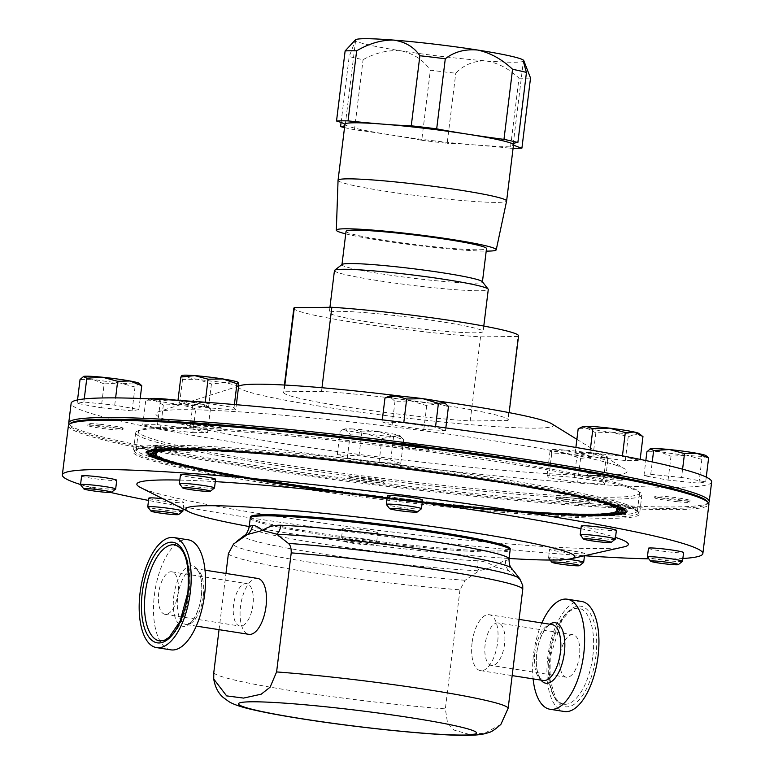 <?xml version="1.0" encoding="UTF-8"?>
<svg xmlns="http://www.w3.org/2000/svg" width="774" height="774" viewBox="0 0 774 774"><rect width="100%" height="100%" fill="white"/><g stroke="black" fill="none" stroke-linecap="round" stroke-linejoin="round"><path stroke-width="0.58" stroke-dasharray="3.87 2.9" d="M214.456 488.036A17.686 1.18 7 0 1 188.962 485.888A17.686 1.18 7 0 1 179.413 483.731M215.578 479.222A17.686 1.18 7 0 1 190.036 477.152A17.686 1.18 7 0 1 180.458 474.907M196.238 426.697A17.686 1.18 -173 0 0 221.77 428.767A17.686 1.18 -173 0 0 212.182 426.532A17.686 1.18 -173 0 0 186.65 424.452A17.686 1.18 -173 0 0 196.238 426.697M189.756 422.594A17.686 1.18 -173 0 0 186.844 422.885A17.686 1.18 -173 0 0 196.432 425.129A17.686 1.18 -173 0 0 221.964 427.2A17.686 1.18 -173 0 0 212.376 424.955A17.686 1.18 -173 0 0 198.812 423.233M345.736 233.874A80.554 5.37 -173 0 0 379.966 240.337A80.554 5.37 -173 0 0 486.198 251.124M338.054 180.303A84.908 5.66 -173 0 0 384.059 191.023A84.908 5.66 -173 0 0 506.612 200.998M344.943 124.208A84.908 5.66 -173 0 0 345.059 124.575A84.908 5.66 -173 0 0 390.938 134.957A84.908 5.66 -173 0 0 391.063 134.976A113.217 7.546 -173 0 1 391.238 135.005A113.217 7.546 -173 0 1 421.753 140.278L430.354 70.202A99.062 6.598 -173 0 0 455.78 73.22C463.694 64.929 473.611 60.817 485.55 60.865A84.908 5.66 7 0 1 401.396 50.891A84.908 5.66 7 0 1 401.261 50.871A84.908 5.66 7 0 1 355.392 40.49L349.18 56.531A99.062 6.598 -173 0 0 363.083 59.666C375.613 52.7 388.345 49.768 401.261 50.871L401.561 50.92C413.955 53.764 423.552 60.198 430.354 70.202M344.527 127.584A99.062 6.598 -173 0 0 354.473 129.742A113.217 7.546 -173 0 1 391.063 134.976A84.908 5.66 -173 0 0 475.226 144.961A84.908 5.66 -173 0 0 513.501 144.912M342.147 264.437A70.763 4.712 -173 0 0 341.953 264.727A70.763 4.712 -173 0 0 380.276 273.686A70.763 4.712 -173 0 0 482.415 281.978A70.763 4.712 -173 0 0 482.289 281.649M334.445 270.581A77.497 5.166 -173 0 0 376.425 280.391A77.497 5.166 -173 0 0 488.278 289.466M371.259 322.439A77.497 5.166 -173 0 0 483.121 331.514A77.497 5.166 -173 0 0 441.141 321.703A77.497 5.166 -173 0 0 329.279 312.628A77.497 5.166 -173 0 0 371.259 322.439M293.83 308.275A113.217 7.546 -173 0 0 355.16 322.603A113.217 7.546 -173 0 0 480.538 336.854L518.067 336.467L507.734 420.563L470.215 420.959A113.217 7.546 7 0 1 344.827 406.708A113.217 7.546 7 0 1 283.507 392.37A113.217 7.546 7 0 1 284.01 391.779L321.529 391.383A113.217 7.546 7 0 1 442.515 404.957A113.217 7.546 7 0 1 508.247 419.972A113.217 7.546 7 0 1 507.734 420.563M284.832 385.055L284.01 391.779M346.046 231.329A70.763 4.712 -173 0 0 384.378 240.288A70.763 4.712 -173 0 0 486.517 248.58M68.402 425.603A322.661 21.508 -173 0 0 243.191 466.441A322.661 21.508 -173 0 0 708.916 504.242M682.852 558.489A322.661 21.508 7 0 1 648.806 558.838M584.747 553.604A17.686 1.18 -173 0 0 575.159 551.359A17.686 1.18 -173 0 0 549.627 549.288A17.686 1.18 -173 0 0 559.215 551.523A17.686 1.18 -173 0 0 584.747 553.604L584.486 555.742A322.661 21.508 7 0 1 237.125 515.774A322.661 21.508 7 0 1 148.531 500.43M501.417 481.776A255.014 16.999 -173 0 0 134.028 450.836A255.014 16.999 -173 0 0 133.331 451.9A255.014 16.999 -173 0 0 271.471 484.176A255.014 16.999 -173 0 0 639.556 514.052A255.014 16.999 -173 0 0 639.13 512.852A255.014 16.999 -173 0 0 501.417 481.776M503.768 462.6A255.014 16.999 -173 0 0 135.682 432.724A255.014 16.999 -173 0 0 273.822 465A255.014 16.999 -173 0 0 641.907 494.876A255.014 16.999 -173 0 0 503.768 462.6M272.119 483.044A253.882 16.922 -173 0 0 524.462 512.978A253.882 16.922 -173 0 0 638.144 511.604A253.882 16.922 -173 0 0 501.039 480.654A253.882 16.922 -173 0 0 135.286 449.858A253.882 16.922 -173 0 0 272.119 483.044M707.388 501.475A321.529 21.43 7 0 1 563.424 503.216A321.529 21.43 7 0 1 243.839 465.319A321.529 21.43 7 0 1 70.55 423.281M249.18 526.552A195.948 13.061 -173 0 0 291.972 533.789A195.948 13.061 -173 0 0 509.089 558.47M580.955 528.69A247.583 16.496 7 0 1 615.524 537.427M623.796 546.918A247.583 16.496 7 0 1 270.977 515.426A247.583 16.496 7 0 1 140.665 487.601M491.074 480.76A231.765 15.441 7 0 1 616.52 509.486A231.765 15.441 7 0 1 282.094 482.947A231.765 15.441 7 0 1 156.793 453.042A231.765 15.441 7 0 1 491.074 480.76M491.151 481.322A232.094 15.47 7 0 1 616.772 510.085A232.094 15.47 7 0 1 616.626 511.266A232.094 15.47 7 0 1 281.871 483.508A232.094 15.47 7 0 1 156.251 454.744A232.094 15.47 7 0 1 156.396 453.554A232.094 15.47 7 0 1 491.151 481.322M281.794 482.947A232.413 15.49 7 0 1 156 454.144A232.413 15.49 7 0 1 491.364 480.76A232.413 15.49 7 0 1 617.023 510.753A232.413 15.49 7 0 1 281.794 482.947M491.577 480.76A232.897 15.519 7 0 1 617.642 509.621A232.897 15.519 7 0 1 281.581 482.947A232.897 15.519 7 0 1 155.671 452.896A232.897 15.519 7 0 1 491.577 480.76M491.664 481.312A233.226 15.538 7 0 1 617.894 510.221A233.226 15.538 7 0 1 617.749 511.411A233.226 15.538 7 0 1 281.359 483.508A233.226 15.538 7 0 1 155.129 454.609A233.226 15.538 7 0 1 155.274 453.419A233.226 15.538 7 0 1 491.664 481.312M281.281 482.957A233.545 15.567 7 0 1 154.868 454.009A233.545 15.567 7 0 1 491.877 480.751A233.545 15.567 7 0 1 618.145 510.888A233.545 15.567 7 0 1 281.281 482.957M492.09 480.751A234.029 15.596 7 0 1 618.765 509.756A234.029 15.596 7 0 1 281.068 482.957A234.029 15.596 7 0 1 154.548 452.761A234.029 15.596 7 0 1 492.09 480.751M492.167 481.312A234.358 15.615 7 0 1 619.016 510.356A234.358 15.615 7 0 1 618.871 511.546A234.358 15.615 7 0 1 280.856 483.518A234.358 15.615 7 0 1 154.007 454.473A234.358 15.615 7 0 1 154.152 453.274A234.358 15.615 7 0 1 492.167 481.312M280.778 482.957A234.677 15.644 7 0 1 153.745 453.874A234.677 15.644 7 0 1 492.39 480.751A234.677 15.644 7 0 1 619.268 511.034A234.677 15.644 7 0 1 280.778 482.957M492.603 480.741A235.161 15.673 7 0 1 619.887 509.892A235.161 15.673 7 0 1 280.556 482.957A235.161 15.673 7 0 1 153.426 452.616A235.161 15.673 7 0 1 492.603 480.741M492.68 481.302A235.49 15.693 7 0 1 620.138 510.492A235.49 15.693 7 0 1 619.993 511.691A235.49 15.693 7 0 1 280.343 483.518A235.49 15.693 7 0 1 152.884 454.338A235.49 15.693 7 0 1 153.029 453.138A235.49 15.693 7 0 1 492.68 481.302M280.265 482.966A235.809 15.712 7 0 1 152.623 453.738A235.809 15.712 7 0 1 492.893 480.741A235.809 15.712 7 0 1 620.39 511.169A235.809 15.712 7 0 1 280.265 482.966M493.115 480.741A236.293 15.751 7 0 1 621.009 510.027A236.293 15.751 7 0 1 280.043 482.966A236.293 15.751 7 0 1 152.294 452.471A236.293 15.751 7 0 1 493.115 480.741M493.193 481.302A236.621 15.77 7 0 1 621.261 510.627A236.621 15.77 7 0 1 621.116 511.837A236.621 15.77 7 0 1 279.83 483.527A236.621 15.77 7 0 1 151.762 454.203A236.621 15.77 7 0 1 151.907 452.993A236.621 15.77 7 0 1 493.193 481.302M279.753 482.966A236.941 15.79 7 0 1 151.501 453.603A236.941 15.79 7 0 1 493.406 480.741A236.941 15.79 7 0 1 621.512 511.314A236.941 15.79 7 0 1 279.753 482.966M493.618 480.731A237.425 15.819 7 0 1 622.132 510.163A237.425 15.819 7 0 1 279.54 482.966A237.425 15.819 7 0 1 151.172 452.335A237.425 15.819 7 0 1 493.618 480.731M493.706 481.293A237.753 15.848 7 0 1 622.393 510.763A237.753 15.848 7 0 1 622.238 511.972A237.753 15.848 7 0 1 279.317 483.537A237.753 15.848 7 0 1 150.63 454.067A237.753 15.848 7 0 1 150.785 452.858A237.753 15.848 7 0 1 493.706 481.293M279.24 482.976A238.073 15.867 7 0 1 150.379 453.467A238.073 15.867 7 0 1 493.918 480.731A238.073 15.867 7 0 1 622.635 511.45A238.073 15.867 7 0 1 279.24 482.976M494.131 480.731A238.556 15.896 7 0 1 623.254 510.298A238.556 15.896 7 0 1 279.027 482.976A238.556 15.896 7 0 1 150.05 452.19A238.556 15.896 7 0 1 494.131 480.731M494.209 481.293A238.885 15.915 7 0 1 623.515 510.898A238.885 15.915 7 0 1 623.36 512.117A238.885 15.915 7 0 1 278.814 483.537A238.885 15.915 7 0 1 149.508 453.932A238.885 15.915 7 0 1 149.663 452.713A238.885 15.915 7 0 1 494.209 481.293M278.737 482.976A239.205 15.944 7 0 1 149.256 453.332A239.205 15.944 7 0 1 494.431 480.731A239.205 15.944 7 0 1 623.757 511.595A239.205 15.944 7 0 1 278.737 482.976M494.644 480.722A239.688 15.973 7 0 1 624.376 510.434A239.688 15.973 7 0 1 278.514 482.986A239.688 15.973 7 0 1 148.927 452.055A239.688 15.973 7 0 1 494.644 480.722M494.721 481.283A240.017 15.993 7 0 1 624.637 511.034A240.017 15.993 7 0 1 624.483 512.253A240.017 15.993 7 0 1 278.301 483.547A240.017 15.993 7 0 1 148.385 453.796A240.017 15.993 7 0 1 148.54 452.577A240.017 15.993 7 0 1 494.721 481.283M278.224 482.986A240.337 16.022 7 0 1 148.134 453.196A240.337 16.022 7 0 1 494.934 480.722A240.337 16.022 7 0 1 624.879 511.73A240.337 16.022 7 0 1 278.224 482.986M495.157 480.722A240.82 16.051 7 0 1 625.498 510.569A240.82 16.051 7 0 1 278.001 482.986A240.82 16.051 7 0 1 147.805 451.91A240.82 16.051 7 0 1 495.157 480.722M495.234 481.283A241.149 16.07 7 0 1 625.76 511.169A241.149 16.07 7 0 1 625.605 512.398A241.149 16.07 7 0 1 277.789 483.547A241.149 16.07 7 0 1 147.263 453.661A241.149 16.07 7 0 1 147.418 452.432A241.149 16.07 7 0 1 495.234 481.283M277.711 482.986A241.469 16.09 7 0 1 147.012 453.061A241.469 16.09 7 0 1 495.447 480.712A241.469 16.09 7 0 1 626.002 511.875A241.469 16.09 7 0 1 277.711 482.986M495.66 480.712A241.952 16.128 7 0 1 626.621 510.705A241.952 16.128 7 0 1 277.498 482.995A241.952 16.128 7 0 1 146.683 451.774A241.952 16.128 7 0 1 495.66 480.712M495.747 481.273A242.281 16.148 7 0 1 626.882 511.304A242.281 16.148 7 0 1 626.727 512.533A242.281 16.148 7 0 1 277.276 483.557A242.281 16.148 7 0 1 146.141 453.525A242.281 16.148 7 0 1 146.296 452.287A242.281 16.148 7 0 1 495.747 481.273M277.198 482.995A242.601 16.167 7 0 1 145.889 452.925A242.601 16.167 7 0 1 495.96 480.712A242.601 16.167 7 0 1 627.124 512.02A242.601 16.167 7 0 1 277.198 482.995M250.418 516.868A130.883 8.727 -173 0 0 321.307 533.48A130.883 8.727 -173 0 0 510.23 548.766M509.031 558.944A130.932 8.727 7 0 1 505.674 560.453C503.139 561.005 499.307 563.095 494.17 566.713C489.981 563.191 484.331 561.208 477.21 560.753A13.584 10.304 92.5 0 0 479.019 570.806L494.17 566.713L508.354 570.496L519.925 579.697L522.731 585.492M257.665 578.42A28.299 12.626 -81.1 0 0 240.52 606.516A28.299 12.626 -81.1 0 0 248.899 634.341M472.082 642.807A28.299 12.626 -81.1 0 0 480.461 670.632A28.299 12.626 -81.1 0 0 497.605 642.536A28.299 12.626 -81.1 0 0 489.226 614.711A28.299 12.626 -81.1 0 0 472.082 642.807M219.052 629.668L225.96 573.447M500.875 724.387L484.698 733.239L468.88 734.274L453.864 730.027L447.566 723.071L445.35 708.868A148.308 9.888 7 0 1 294.11 691.095A148.308 9.888 7 0 1 213.788 672.577M174.711 544.848A48.627 21.682 98.9 0 1 189.108 592.661A48.627 21.682 98.9 0 1 159.657 640.93M170.87 649.85A55.699 24.836 98.9 0 1 154.384 595.08A55.699 24.836 98.9 0 1 188.121 539.788M592.865 655.936A48.627 21.682 -81.1 0 0 578.468 608.122A48.627 21.682 -81.1 0 0 549.018 656.391A48.627 21.682 -81.1 0 0 563.414 704.205A48.627 21.682 -81.1 0 0 592.865 655.936M581.564 601.446A55.699 24.836 -81.1 0 0 547.828 656.739A55.699 24.836 -81.1 0 0 564.314 711.509M541.877 622.964A55.699 24.836 -81.1 0 0 533.509 654.494A55.699 24.836 -81.1 0 0 533.112 678.885M115.616 489.071A17.686 1.18 7 0 1 103.523 488.626A17.686 1.18 7 0 1 80.573 484.766M81.618 475.942A17.686 1.18 -173 0 0 104.596 479.89A17.686 1.18 -173 0 0 116.739 480.257M99.952 425.855A17.686 1.18 7 0 1 122.931 429.802A17.686 1.18 7 0 1 110.798 429.435A17.686 1.18 7 0 1 87.81 425.487A17.686 1.18 7 0 1 99.952 425.855M100.146 424.278A17.686 1.18 7 0 1 123.124 428.235A17.686 1.18 7 0 1 110.982 427.867A17.686 1.18 7 0 1 88.004 423.92A17.686 1.18 7 0 1 100.146 424.278M421.414 508.789A17.686 1.18 7 0 1 406.002 507.996A17.686 1.18 7 0 1 387.213 504.88A17.686 1.18 7 0 1 386.381 504.484M387.426 495.66A17.686 1.18 -173 0 0 388.277 496.144A17.686 1.18 -173 0 0 407.656 499.317A17.686 1.18 -173 0 0 422.536 499.975M427.877 449.036A17.686 1.18 7 0 1 428.738 449.52A17.686 1.18 7 0 1 413.848 448.862A17.686 1.18 7 0 1 394.479 445.689A17.686 1.18 7 0 1 393.618 445.205A17.686 1.18 7 0 1 408.508 445.863A17.686 1.18 7 0 1 427.877 449.036M425.797 446.879A17.686 1.18 7 0 1 428.07 447.469A17.686 1.18 7 0 1 428.931 447.952A17.686 1.18 7 0 1 414.042 447.295A17.686 1.18 7 0 1 394.672 444.121A17.686 1.18 7 0 1 393.811 443.637A17.686 1.18 7 0 1 398.562 443.415M345.523 541.819A13.951 0.929 7 0 1 344.875 541.5A13.951 0.929 7 0 1 356.127 541.906A13.951 0.929 7 0 1 371.859 544.461A13.951 0.929 7 0 1 372.497 544.896A13.951 0.929 7 0 1 360.345 544.267A13.951 0.929 7 0 1 345.523 541.819M342.447 537.756A17.686 1.18 7 0 1 341.624 537.359A17.686 1.18 7 0 1 341.586 537.272A17.686 1.18 7 0 1 356.475 537.93A17.686 1.18 7 0 1 375.845 541.103A17.686 1.18 7 0 1 376.706 541.587A17.686 1.18 7 0 1 376.657 541.665A17.686 1.18 7 0 1 361.235 540.871A17.686 1.18 7 0 1 342.447 537.756M376.919 532.367A17.686 1.18 -173 0 0 357.549 529.193A17.686 1.18 -173 0 0 342.659 528.536A17.686 1.18 -173 0 0 343.521 529.019A17.686 1.18 -173 0 0 362.89 532.193A17.686 1.18 -173 0 0 377.78 532.851A17.686 1.18 -173 0 0 376.919 532.367M349.713 478.564A17.686 1.18 7 0 1 348.861 478.08A17.686 1.18 7 0 1 363.741 478.738A17.686 1.18 7 0 1 383.12 481.912A17.686 1.18 7 0 1 383.972 482.396A17.686 1.18 7 0 1 369.092 481.738A17.686 1.18 7 0 1 349.713 478.564M349.906 476.997A17.686 1.18 7 0 1 349.055 476.513A17.686 1.18 7 0 1 363.935 477.171A17.686 1.18 7 0 1 383.314 480.344A17.686 1.18 7 0 1 384.165 480.828A17.686 1.18 7 0 1 369.285 480.17A17.686 1.18 7 0 1 349.906 476.997M682.465 561.382A17.686 1.18 7 0 1 670.371 560.947A17.686 1.18 7 0 1 647.422 557.077M648.467 548.253A17.686 1.18 -173 0 0 671.445 552.201A17.686 1.18 -173 0 0 683.587 552.568M677.647 501.755A17.686 1.18 7 0 1 654.659 497.798A17.686 1.18 7 0 1 666.801 498.166A17.686 1.18 7 0 1 689.779 502.113A17.686 1.18 7 0 1 677.647 501.755M677.831 500.178A17.686 1.18 7 0 1 654.852 496.231A17.686 1.18 7 0 1 666.995 496.598A17.686 1.18 7 0 1 689.973 500.546A17.686 1.18 7 0 1 677.831 500.178M182.799 511.275A17.686 1.18 7 0 1 180.932 511.498A17.686 1.18 7 0 1 161.689 509.776A17.686 1.18 7 0 1 147.766 506.98M148.811 498.156A17.686 1.18 -173 0 0 162.192 500.952A17.686 1.18 -173 0 0 182.006 502.761A17.686 1.18 -173 0 0 183.922 502.471A17.686 1.18 -173 0 0 162.811 498.717M156.919 447.401A17.686 1.18 7 0 1 176.733 449.21A17.686 1.18 7 0 1 190.114 452.016A17.686 1.18 7 0 1 188.198 452.306A17.686 1.18 7 0 1 168.393 450.497A17.686 1.18 7 0 1 155.003 447.701A17.686 1.18 7 0 1 156.919 447.401M157.112 445.834A17.686 1.18 7 0 1 176.927 447.643A17.686 1.18 7 0 1 190.307 450.439A17.686 1.18 7 0 1 188.392 450.739A17.686 1.18 7 0 1 168.577 448.93A17.686 1.18 7 0 1 155.197 446.134A17.686 1.18 7 0 1 157.112 445.834M583.625 562.417A17.686 1.18 7 0 1 558.141 560.27A17.686 1.18 7 0 1 548.582 558.112A17.686 1.18 7 0 1 548.553 558.025A17.686 1.18 7 0 1 568.097 559.244M565.407 501.078A17.686 1.18 7 0 1 555.829 498.833A17.686 1.18 7 0 1 581.361 500.904A17.686 1.18 7 0 1 590.939 503.148A17.686 1.18 7 0 1 565.407 501.078M565.601 499.501A17.686 1.18 7 0 1 556.013 497.266A17.686 1.18 7 0 1 581.555 499.336A17.686 1.18 7 0 1 591.133 501.581A17.686 1.18 7 0 1 565.601 499.501M615.272 539.168A17.686 1.18 7 0 1 613.405 539.391A17.686 1.18 7 0 1 594.171 537.659A17.686 1.18 7 0 1 580.239 534.863M581.284 526.049A17.686 1.18 -173 0 0 594.664 528.845A17.686 1.18 -173 0 0 614.479 530.654A17.686 1.18 -173 0 0 616.394 530.354M620.68 480.199A17.686 1.18 7 0 1 600.866 478.39A17.686 1.18 7 0 1 587.476 475.594A17.686 1.18 7 0 1 589.391 475.294A17.686 1.18 7 0 1 609.206 477.103A17.686 1.18 7 0 1 622.586 479.899A17.686 1.18 7 0 1 620.68 480.199M620.864 478.632A17.686 1.18 7 0 1 601.059 476.823A17.686 1.18 7 0 1 587.669 474.017A17.686 1.18 7 0 1 589.585 473.727A17.686 1.18 7 0 1 609.399 475.536A17.686 1.18 7 0 1 622.78 478.332A17.686 1.18 7 0 1 620.864 478.632M625.14 504.067A252.469 16.825 7 0 1 637.37 510.937A252.469 16.825 7 0 1 424.945 501.591A252.469 16.825 7 0 1 148.434 456.273A252.469 16.825 7 0 1 136.205 449.404A252.469 16.825 7 0 1 348.629 458.75A252.469 16.825 7 0 1 625.14 504.067M627.337 486.13A252.469 16.825 7 0 1 639.576 492.999A252.469 16.825 7 0 1 427.142 483.653A252.469 16.825 7 0 1 150.64 438.336A252.469 16.825 7 0 1 138.401 431.466A252.469 16.825 7 0 1 350.835 440.812A252.469 16.825 7 0 1 627.337 486.13M708.442 502.819A322.661 21.508 7 0 1 427.751 488.471A322.661 21.508 7 0 1 84.376 431.689A322.661 21.508 7 0 1 69.205 424.336M711.654 481.931A322.661 21.508 7 0 1 440.164 469.982A322.661 21.508 7 0 1 86.785 412.068A322.661 21.508 7 0 1 71.14 403.293M551.756 423.784A158.496 10.565 7 0 1 430.934 420.833A158.496 10.565 7 0 1 246.238 391.17A158.496 10.565 7 0 1 240.356 385.549M615.533 465.087A237.405 15.819 7 0 1 624.879 468.996A237.405 15.819 7 0 1 443.908 464.564A237.405 15.819 7 0 1 167.271 420.137A237.405 15.819 7 0 1 158.467 411.729A237.405 15.819 7 0 1 372.333 424.394A237.405 15.819 7 0 1 615.533 465.087M238.644 386.11L225.34 382.54L211.428 383.972L197.283 379.202L182.529 379.444L181.697 375.632M235.712 409.949L234.019 407.55L205.12 403.022L177.914 400.893L179.607 403.293L208.506 407.821L235.712 409.949L236.36 404.705M208.506 407.821L211.428 383.972M234.019 407.55L234.396 404.541M205.12 403.022L205.226 402.228M177.914 400.893L177.981 400.371A28.299 1.887 -173 0 1 201.966 404.163L210.489 408.662L203.427 406.244A28.299 1.887 -173 0 0 206.329 405.528A28.299 1.887 -173 0 0 201.966 404.163L192.823 404.667L177.914 400.371M179.607 403.293L182.529 379.444M182.171 375.429A28.299 1.887 -173 0 0 181.996 375.738A28.299 1.887 -173 0 0 197.283 379.202A28.299 1.887 -173 0 0 225.34 382.54A28.299 1.887 -173 0 0 238.102 382.404A28.299 1.887 7 0 0 238.005 382.308M382.046 421.84L392.07 425.149L423.794 429.483L445.505 430.508L435.491 427.2L403.767 422.865L382.046 421.84L382.298 419.847M681.575 477.452L650.721 474.356L643.968 475.671L668.068 480.093L698.922 483.179L705.675 481.863L681.575 477.452L682.591 469.179M603.198 481.931L574.298 477.403L547.083 475.275L548.776 477.664L577.675 482.202L604.881 484.331L603.198 481.931L606.119 458.082L607.271 456.786A28.299 1.887 -173 0 0 607.155 456.66A28.299 1.887 -173 0 0 591.984 453.322A28.299 1.887 -173 0 0 563.927 449.984A28.299 1.887 -173 0 0 551.34 449.81A28.299 1.887 -173 0 0 551.165 450.12L551.34 449.81M589.972 452.558L575.237 452.713L592.903 456.708L625.295 460.559L640.03 460.404L622.373 456.399L589.972 452.558L590.291 449.946M192.823 432.666L207.558 432.511L189.901 428.515L157.499 424.665L142.764 424.82L160.431 428.815L192.823 432.666L195.754 408.817L179.858 404.396A28.299 1.887 -173 0 0 203.427 406.244L195.754 408.817M400.748 463.384L390.735 460.075L359.001 455.731L337.29 454.715L347.303 458.024L379.037 462.359L400.748 463.384L403.67 439.535L393.124 436.526A28.299 1.887 -173 0 0 400.187 435.907A28.299 1.887 -173 0 0 398.978 435.375A28.299 1.887 -173 0 0 378.099 431.553A28.299 1.887 -173 0 0 351.377 428.873L361.932 431.892L378.099 431.553L393.656 436.226L398.978 435.375L403.67 439.535M101.22 407.772L132.073 410.868L138.827 409.543L114.726 405.131L83.873 402.035L77.119 403.36L101.22 407.772L104.151 383.933L92.406 379.221L80.051 379.512M179.82 480.083A247.583 16.496 7 0 1 215.278 481.631M387.116 498.185A247.583 16.496 7 0 1 422.207 502.694M110.643 492.458A322.661 21.508 7 0 1 80.564 484.543M404.367 396.578A158.496 10.565 7 0 1 436.865 400.903M505.674 560.453A13.584 13.226 80.4 0 0 508.354 570.496A134.908 8.988 -173 0 0 511.585 568.309M228.407 553.536A148.308 9.888 -173 0 0 308.729 572.044A148.308 9.888 -173 0 0 459.969 589.817L465.155 580.268L479.019 570.806A134.908 8.988 -173 0 1 317.079 553.139A134.908 8.988 -173 0 1 244.371 535.502M459.969 589.817L445.35 708.868M582.996 426.561A28.299 1.887 -173 0 0 587.302 428.361A28.299 1.887 -173 0 0 612.331 432.279L595.825 432.869L587.302 428.361L578.168 428.864M642.962 436.555L635.899 434.127A28.299 1.887 -173 0 0 638.802 433.421M635.899 434.127A28.299 1.887 7 0 1 612.331 432.279L628.227 436.71L635.899 434.127M575.237 452.713L575.885 447.449M622.373 456.399L622.441 455.847M640.03 460.404L640.156 459.369M625.295 460.559L628.227 436.71M592.903 456.708L595.825 432.869M594.509 456.912A28.299 1.887 -173 0 0 607.271 456.786L607.813 460.482L594.509 456.912L580.597 458.353L566.462 453.583A28.299 1.887 -173 0 0 594.509 456.912M548.776 477.664L551.698 453.825L566.462 453.583A28.299 1.887 7 0 1 551.165 450.12L550.014 451.426L563.927 449.984L577.22 453.554L591.984 453.322L606.119 458.082M551.698 453.825L551.165 450.12M574.298 477.403L577.22 453.554M604.881 484.331L607.813 460.482M577.675 482.202L580.597 458.353M547.083 475.275L550.014 451.426M150.524 398.678A28.299 1.887 -173 0 0 154.829 400.468A28.299 1.887 -173 0 0 179.858 404.396L163.353 404.976L154.829 400.468L145.696 400.98L150.272 398.881M157.509 399.22L160.431 400.826L170.116 399.906M207.558 432.511L210.489 408.662M160.431 428.815L163.353 404.976M142.764 424.82L145.696 400.98M157.499 424.665L160.431 400.826M189.901 428.515L192.823 404.667M707.349 456.65L705.54 456.176L701.854 459.34L686.731 455.286A28.299 1.887 -173 0 0 705.54 456.176A28.299 1.887 -173 0 0 705.985 455.625M668.068 480.093L671 456.244L686.731 455.286A28.299 1.887 7 0 1 659.255 451.532L646.9 451.832M650.141 448.794A28.299 1.887 -173 0 0 659.255 451.532L671 456.244M650.721 474.356L652.25 461.923M705.675 481.863L706.256 477.132M698.922 483.179L701.854 459.34M643.968 475.671L645.826 460.549M366.402 433.846A28.299 1.887 -173 0 0 393.124 436.526L381.959 438.51L366.402 433.846L350.235 434.175L345.533 430.015A28.299 1.887 -173 0 0 366.402 433.846M345.533 430.015A28.299 1.887 7 0 1 344.372 429.057A28.299 1.887 7 0 1 351.377 428.873L345.533 430.015M390.735 460.075L393.656 436.226M379.037 462.359L381.959 438.51M347.303 458.024L350.235 434.175M337.29 454.715L340.221 430.866M359.001 455.731L361.932 431.892M389.138 396.182A28.299 1.887 -173 0 0 390.289 397.149A28.299 1.887 -173 0 0 411.168 400.971A28.299 1.887 -173 0 0 437.891 403.651L426.726 405.644L411.168 400.971L394.992 401.309L390.289 397.149L386.023 397.488M444.944 403.031A28.299 1.887 7 0 1 437.891 403.651L448.436 406.669M392.07 425.149L394.992 401.309M435.491 427.2L435.569 426.551M445.505 430.508L445.824 427.916M423.794 429.483L426.726 405.644M140.5 384.339L138.691 383.856L135.005 387.019L119.883 382.975L104.151 383.933M138.827 409.543L140.191 398.465M132.073 410.868L135.005 387.019M114.726 405.131L115.616 397.884M83.873 402.035L84.25 398.929M77.119 403.36L77.535 399.935M83.292 376.483A28.299 1.887 -173 0 0 92.406 379.221A28.299 1.887 -173 0 0 119.883 382.975A28.299 1.887 -173 0 0 138.691 383.856A28.299 1.887 -173 0 0 139.136 383.314M470.215 420.959L480.538 336.854M518.067 336.467A113.217 7.546 -173 0 0 518.57 335.868M321.529 391.383L321.974 387.745M344.769 125.64A113.217 7.546 -173 0 0 345.223 125.069A113.217 7.546 -173 0 0 345.059 124.575A113.217 7.546 -173 0 0 344.923 124.411M354.105 40.858L355.392 40.49A84.908 5.66 7 0 1 355.508 39.774M341.092 122.456L349.18 56.531M354.473 129.742L363.083 59.666M421.753 140.278A99.062 6.598 -173 0 0 447.178 143.296L455.78 73.22M523.688 60.42A84.908 5.66 7 0 1 523.708 60.449A84.908 5.66 7 0 1 485.55 60.865C497.508 62.655 508.653 68.422 518.996 78.164L510.395 148.231A113.217 7.546 -173 0 0 475.226 144.961A113.217 7.546 -173 0 0 447.178 143.296M518.996 78.164A99.062 6.598 -173 0 0 530.529 78.029M510.395 148.231A99.062 6.598 -173 0 0 513.085 148.279M252.972 604.707A21.508 9.588 98.9 0 1 239.94 626.06A21.508 9.588 98.9 0 1 233.574 604.91A21.508 9.588 98.9 0 1 246.596 583.557A21.508 9.588 98.9 0 1 252.972 604.707M178.088 592.971A21.508 9.588 98.9 0 1 165.055 614.324A21.508 9.588 98.9 0 1 158.689 593.174A21.508 9.588 98.9 0 1 171.712 571.822A21.508 9.588 98.9 0 1 178.088 592.971M485.153 644.345A21.508 9.588 -81.1 0 0 491.519 665.495A21.508 9.588 -81.1 0 0 504.551 644.142A21.508 9.588 -81.1 0 0 498.185 622.993A21.508 9.588 -81.1 0 0 485.153 644.345M560.037 656.081A21.508 9.588 -81.1 0 0 566.404 677.231A21.508 9.588 -81.1 0 0 579.436 655.878A21.508 9.588 -81.1 0 0 573.07 634.728A21.508 9.588 -81.1 0 0 560.037 656.081M250.225 518.029A130.932 8.727 -173 0 0 321.152 534.602A130.932 8.727 -173 0 0 510.134 549.946M477.21 560.753A130.932 8.727 7 0 1 320.039 543.609A130.932 8.727 7 0 1 249.122 527.036M465.155 580.268A144.332 9.617 7 0 1 311.69 562.514A144.332 9.617 7 0 1 233.603 543.977M173.773 596.232A30.612 13.651 98.9 0 1 191.294 565.765A30.612 13.651 98.9 0 1 201.375 595.941A30.612 13.651 98.9 0 1 183.854 626.398A30.612 13.651 98.9 0 1 173.773 596.232M203.252 596.406A28.299 12.626 98.9 0 1 186.108 624.502A28.299 12.626 98.9 0 1 177.73 596.677A28.299 12.626 98.9 0 1 194.874 568.58A28.299 12.626 98.9 0 1 203.252 596.406M595.883 656.236A50.891 22.698 -81.1 0 0 579.126 606.081A50.891 22.698 -81.1 0 0 549.995 656.72A50.891 22.698 -81.1 0 0 566.752 706.875A50.891 22.698 -81.1 0 0 595.883 656.236M549.792 624.202A30.612 13.651 -81.1 0 0 536.75 653.111A30.612 13.651 -81.1 0 0 541.026 680.123M534.873 652.646A28.299 12.626 -81.1 0 0 543.251 680.472L539.991 677.86C536.692 672.258 535.618 663.995 536.779 653.092C539.846 628.652 553.1 621.483 552.017 624.55A28.299 12.626 -81.1 0 0 534.873 652.646M519.77 578.749A144.332 9.617 7 0 1 519.925 579.697M221.77 428.767L221.964 427.2M483.789 326.057L483.121 331.514M284.406 385.036L283.507 392.37M135.682 432.724L133.331 451.9M638.144 511.604L639.13 512.852M616.52 509.486L616.772 510.085M156.251 454.744L156 454.144M617.642 509.621L617.894 510.221M155.129 454.609L154.868 454.009M618.765 509.756L619.016 510.356M154.007 454.473L153.745 453.874M619.887 509.892L620.138 510.492M152.884 454.338L152.623 453.738M621.009 510.027L621.261 510.627M151.762 454.203L151.501 453.603M622.132 510.163L622.393 510.763M150.63 454.067L150.379 453.467M623.254 510.298L623.515 510.898M149.508 453.932L149.256 453.332M624.376 510.434L624.637 511.034M148.385 453.796L148.134 453.196M625.498 510.569L625.76 511.169M147.263 453.661L147.012 453.061M626.621 510.705L626.882 511.304M146.141 453.525L145.889 452.925M480.461 670.632L512.165 675.605M205.013 570.167L194.874 568.58L198.125 571.173C199.208 572.315 202.943 579.329 201.346 595.961C199.876 610.173 192.591 622.073 189.988 623.031L186.108 624.502L196.248 626.089M578.468 608.122L573.902 608.674L569.103 611.624L561.672 620.767L550.246 656.681L550.014 679.678L555.548 697.984L559.244 702.289L563.414 704.205M519.064 619.384L489.226 614.711M122.931 429.802L123.124 428.235M428.738 449.52L428.931 447.952M344.875 541.5L341.624 537.359M341.586 537.272L342.659 528.536M348.861 478.08L349.055 476.513M654.659 497.798L654.852 496.231M183.128 508.905L183.922 502.471M190.114 452.016L190.307 450.439M550.101 560.037L548.582 558.112M548.553 558.025L549.627 549.288M555.829 498.833L556.013 497.266M587.476 475.594L587.669 474.017M637.37 510.937L639.576 492.999M576.882 439.322L624.879 468.996M238.644 386.1L158.467 411.729M136.205 449.404L138.401 431.466M622.586 479.899L622.78 478.332M590.939 503.148L591.133 501.581M155.003 447.701L155.197 446.134M689.779 502.113L689.973 500.546M383.972 482.396L384.165 480.828M376.706 541.587L377.78 532.851M372.497 544.896L376.657 541.665M393.618 445.205L393.811 443.637M87.81 425.487L88.004 423.92M626.727 512.533L627.124 512.02M146.683 451.774L146.296 452.287M625.605 512.398L626.002 511.875M147.805 451.91L147.418 452.432M624.483 512.253L624.879 511.73M148.927 452.055L148.54 452.577M623.36 512.117L623.757 511.595M150.05 452.19L149.663 452.713M622.238 511.972L622.635 511.45M151.172 452.335L150.785 452.858M621.116 511.837L621.512 511.314M152.294 452.471L151.907 452.993M619.993 511.691L620.39 511.169M153.426 452.616L153.029 453.138M618.871 511.546L619.268 511.034M154.548 452.761L154.152 453.274M617.749 511.411L618.145 510.888M155.671 452.896L155.274 453.419M616.626 511.266L617.023 510.753M156.793 453.042L156.396 453.554M135.286 449.858L134.028 450.836M641.907 494.876L639.556 514.052M150.059 398.871L148.618 399.471M206.329 405.528L209.454 407.859M344.372 429.057L341.266 430.363M400.187 435.907L400.748 436.323M329.937 307.307L329.279 312.628M509.147 412.629L508.247 419.972M513.22 144.051L523.485 60.459M345.223 125.069L355.489 41.477M186.65 424.452L186.844 422.885M165.055 614.324L239.94 626.06M171.712 571.822L246.596 583.557M566.404 677.231L491.519 665.495M573.07 634.728L498.185 622.993"/><path stroke-width="1.16" d="M182.664 487.881L179.413 483.731A17.686 1.18 7 0 1 179.384 483.653A17.686 1.18 7 0 1 204.917 485.724A17.686 1.18 7 0 1 214.504 487.959A17.686 1.18 7 0 1 214.456 488.036L210.296 491.267A13.951 0.929 7 0 1 190.201 489.574A13.951 0.929 7 0 1 182.664 487.881A13.951 0.929 7 0 1 188.914 487.804A13.951 0.929 7 0 1 202.778 489.449A13.951 0.929 7 0 1 210.296 491.267M179.384 483.653L180.458 474.907A17.686 1.18 7 0 1 205.99 476.987A17.686 1.18 7 0 1 215.578 479.222L214.504 487.959M486.198 251.124A80.554 5.37 -173 0 0 496.231 249.799A80.554 5.37 -173 0 0 452.597 239.572A80.554 5.37 -173 0 0 336.332 230.168A80.554 5.37 -173 0 0 345.736 233.874M496.231 249.799L506.612 200.998A84.908 5.66 -173 0 0 506.612 200.969A84.908 5.66 -173 0 0 460.617 190.22A84.908 5.66 -173 0 0 338.064 180.274A84.908 5.66 -173 0 0 338.054 180.303L344.943 124.208A84.908 5.66 -173 0 1 383.217 124.159A113.217 7.546 -173 0 0 411.265 125.823L419.876 55.747C414.051 47.05 405.276 41.825 393.54 40.074A84.908 5.66 7 0 1 477.703 50.049C465.029 48.888 454.222 51.79 445.292 58.766A99.062 6.598 -173 0 0 419.876 55.747M506.612 200.969L513.501 144.912A84.908 5.66 -173 0 0 513.385 144.544A84.908 5.66 -173 0 0 467.506 134.163A84.908 5.66 -173 0 0 467.38 134.144A84.908 5.66 -173 0 0 383.217 124.159A113.217 7.546 -173 0 1 348.048 120.879L356.65 50.813A99.062 6.598 -173 0 0 345.127 50.939L355.508 39.774A84.908 5.66 7 0 1 393.54 40.074C381.389 39.929 369.092 43.508 356.65 50.813M483.789 326.057L488.278 289.466A77.497 5.166 -173 0 0 488.152 289.108L482.289 281.649A70.763 4.712 -173 0 0 444.083 273.019A70.763 4.712 -173 0 0 342.147 264.437L334.658 270.261A77.497 5.166 -173 0 0 334.445 270.581L329.937 307.307M488.152 289.108A77.497 5.166 -173 0 0 446.298 279.656A77.497 5.166 -173 0 0 334.658 270.261M509.147 412.629L518.57 335.868A113.217 7.546 -173 0 0 452.848 320.852A113.217 7.546 -173 0 0 331.853 307.278L294.333 307.675A113.217 7.546 -173 0 0 293.83 308.275L284.406 385.036M294.333 307.675L284.832 385.055M482.434 281.823L486.517 248.58A70.763 4.712 -173 0 0 448.185 239.621A70.763 4.712 -173 0 0 346.046 231.329L341.973 264.573M702.86 553.574L708.916 504.242A322.661 21.508 -173 0 0 708.374 502.732A322.661 21.508 -173 0 0 534.128 463.403A322.661 21.508 -173 0 0 69.292 424.258A322.661 21.508 -173 0 0 68.402 425.603L62.346 474.936A322.661 21.508 7 0 1 528.071 512.736A322.661 21.508 7 0 1 702.86 553.574A322.661 21.508 7 0 1 682.852 558.489M648.806 558.838A322.661 21.508 7 0 1 584.486 555.751L583.673 562.34A17.686 1.18 7 0 1 583.625 562.417L579.465 565.649A13.951 0.929 7 0 1 559.37 563.956A13.951 0.929 7 0 1 551.843 562.253A13.951 0.929 7 0 1 558.083 562.185A13.951 0.929 7 0 1 571.947 563.82A13.951 0.929 7 0 1 579.465 565.649M69.292 424.258L70.55 423.281A321.529 21.43 7 0 1 533.76 462.291A321.529 21.43 7 0 1 707.388 501.475L708.374 502.732M509.089 558.47A195.948 13.061 -173 0 0 571.212 558.722A195.948 13.061 -173 0 0 468.657 531.941A195.948 13.061 -173 0 0 264.505 508.141A195.948 13.061 -173 0 0 188.837 511.769A195.948 13.061 -173 0 0 249.18 526.552M422.207 502.694A247.583 16.496 7 0 1 494.228 513.094A247.583 16.496 7 0 1 580.955 528.69M615.524 537.427A247.583 16.496 7 0 1 623.796 546.918L571.212 558.722M250.225 518.029A130.932 8.727 -173 0 1 439.206 533.373A130.932 8.727 -173 0 1 510.134 549.946L510.23 548.766A130.883 8.727 -173 0 0 439.322 532.251A130.883 8.727 -173 0 0 250.418 516.868L249.122 527.036A130.932 8.727 7 0 1 252.479 525.527A13.584 13.226 -99.6 0 1 247.457 534.515L233.603 543.977L228.407 553.536L225.96 573.447M196.248 626.089L248.899 634.341A28.299 12.626 -81.1 0 0 266.043 606.245A28.299 12.626 -81.1 0 0 257.665 578.42L205.013 570.167M291.218 552.878C291.334 548.127 290.376 544.973 288.363 543.406A144.332 9.617 7 0 1 441.828 561.15A144.332 9.617 7 0 1 519.77 578.749L522.731 585.492L522.779 589.169A148.308 9.888 -173 0 0 442.457 570.651A148.308 9.888 -173 0 0 291.218 552.878L276.599 671.929L270.107 687.186L261.206 694.191L243.568 698.08L226.618 695.884L213.73 679.04L213.788 672.577L219.052 629.668M276.599 671.929A148.308 9.888 7 0 1 427.838 689.702A148.308 9.888 7 0 1 508.16 708.21L500.875 724.387C495.05 729.592 490.977 732.301 488.646 732.523C484.379 734.216 477.935 735.145 469.305 735.3C442.825 736.277 362.329 728.421 302.489 718.92C281.91 715.698 265.23 712.602 252.479 709.642C241.604 707.184 233.816 704.553 229.094 701.747L223.144 697.422C221.857 696.242 215.762 691.288 213.73 679.04M145.26 593.116A48.627 21.682 98.9 0 1 174.711 544.848C185.354 548.205 189.746 564.043 187.879 592.371L180.081 621.309L169.148 637.321L164.272 640.359L159.657 640.93A48.627 21.682 98.9 0 1 145.26 593.116M140.065 592.836A55.699 24.836 98.9 0 1 173.811 537.543A55.699 24.836 98.9 0 1 190.298 592.313A55.699 24.836 98.9 0 1 156.561 647.606A55.699 24.836 98.9 0 1 140.065 592.836M173.811 537.543L188.121 539.788A55.699 24.836 98.9 0 1 204.617 594.558A55.699 24.836 98.9 0 1 170.87 649.85L156.561 647.606M533.112 678.885A55.699 24.836 -81.1 0 0 550.004 709.265L564.314 711.509A55.699 24.836 -81.1 0 0 598.05 656.217A55.699 24.836 -81.1 0 0 581.564 601.446L567.245 599.202A55.699 24.836 -81.1 0 0 541.877 622.964M550.004 709.265A55.699 24.836 -81.1 0 0 583.741 653.972A55.699 24.836 -81.1 0 0 567.245 599.202M93.373 489.129A13.951 0.929 7 0 1 111.456 492.303A13.951 0.929 7 0 1 101.926 491.954A13.951 0.929 7 0 1 83.824 488.907A13.951 0.929 7 0 1 93.373 489.129M83.824 488.907L80.573 484.766A17.686 1.18 7 0 1 80.544 484.679A17.686 1.18 7 0 1 92.686 485.046A17.686 1.18 7 0 1 115.665 488.994A17.686 1.18 7 0 1 115.616 489.071L111.456 492.303M115.665 488.994L116.739 480.257A17.686 1.18 -173 0 0 93.76 476.31A17.686 1.18 -173 0 0 81.618 475.942L80.544 484.679M416.625 511.585A13.951 0.929 7 0 1 417.263 512.02A13.951 0.929 7 0 1 405.102 511.391A13.951 0.929 7 0 1 390.289 508.944A13.951 0.929 7 0 1 389.632 508.634A13.951 0.929 7 0 1 400.893 509.031A13.951 0.929 7 0 1 416.625 511.585M389.632 508.634L386.381 504.484A17.686 1.18 7 0 1 386.352 504.406A17.686 1.18 7 0 1 401.232 505.054A17.686 1.18 7 0 1 420.611 508.237A17.686 1.18 7 0 1 421.462 508.711A17.686 1.18 7 0 1 421.414 508.789L417.263 512.02M421.462 508.711L422.536 499.975A17.686 1.18 -173 0 0 421.685 499.491A17.686 1.18 -173 0 0 402.306 496.318A17.686 1.18 -173 0 0 387.426 495.66L386.352 504.406M668.775 564.275A13.951 0.929 7 0 1 650.673 561.227A13.951 0.929 7 0 1 660.222 561.44A13.951 0.929 7 0 1 678.305 564.614A13.951 0.929 7 0 1 668.775 564.275M650.673 561.227L647.422 557.077A17.686 1.18 7 0 1 647.393 556.999A17.686 1.18 7 0 1 659.535 557.357A17.686 1.18 7 0 1 682.513 561.305A17.686 1.18 7 0 1 682.465 561.382L678.305 564.614M682.513 561.305L683.587 552.568A17.686 1.18 -173 0 0 660.609 548.621A17.686 1.18 -173 0 0 648.467 548.253L647.393 556.999M152.507 510.821A13.951 0.929 7 0 1 168.577 512.311A13.951 0.929 7 0 1 178.639 514.516A13.951 0.929 7 0 1 177.169 514.691A13.951 0.929 7 0 1 161.998 513.326A13.951 0.929 7 0 1 151.017 511.121A13.951 0.929 7 0 1 152.507 510.821M151.017 511.121L147.766 506.98A17.686 1.18 7 0 1 147.737 506.893A17.686 1.18 7 0 1 149.653 506.602A17.686 1.18 7 0 1 169.467 508.412A17.686 1.18 7 0 1 182.848 511.208A17.686 1.18 7 0 1 182.799 511.275L178.639 514.516M162.811 498.717A17.686 1.18 -173 0 0 150.727 497.856A17.686 1.18 -173 0 0 148.811 498.156L147.737 506.893M568.097 559.244A17.686 1.18 7 0 1 574.085 560.105A17.686 1.18 7 0 1 583.673 562.34M609.641 542.574A13.951 0.929 7 0 1 594.471 541.22A13.951 0.929 7 0 1 583.49 539.014A13.951 0.929 7 0 1 584.98 538.714A13.951 0.929 7 0 1 601.05 540.204A13.951 0.929 7 0 1 611.112 542.4A13.951 0.929 7 0 1 609.641 542.574M583.49 539.014L580.239 534.863A17.686 1.18 7 0 1 580.21 534.786A17.686 1.18 7 0 1 582.125 534.486A17.686 1.18 7 0 1 601.94 536.295A17.686 1.18 7 0 1 615.32 539.101A17.686 1.18 7 0 1 615.272 539.168L611.112 542.4M615.32 539.101L616.394 530.354A17.686 1.18 -173 0 0 603.014 527.558A17.686 1.18 -173 0 0 583.199 525.749A17.686 1.18 -173 0 0 581.284 526.049L580.21 534.786M69.205 424.336A322.661 21.508 7 0 1 68.731 422.914A322.661 21.508 7 0 1 340.221 434.862A322.661 21.508 7 0 1 693.61 492.777A322.661 21.508 7 0 1 709.245 501.552A322.661 21.508 7 0 1 708.442 502.819M68.731 422.914L71.14 403.293A322.661 21.508 7 0 1 342.63 415.241A322.661 21.508 7 0 1 696.019 473.156A322.661 21.508 7 0 1 711.654 481.931L709.245 501.552M436.865 400.903A158.496 10.565 7 0 1 545.506 421.172A158.496 10.565 7 0 1 551.756 423.784L576.882 439.322M236.36 404.705L238.644 386.11L238.102 382.404L236.95 383.711L234.396 404.541M205.226 402.228L208.051 379.183L222.806 378.941A28.299 1.887 7 0 1 237.976 382.279A28.299 1.887 7 0 1 238.005 382.308L238.102 382.404M150.272 398.881L153.368 398.397A28.299 1.887 7 0 1 176.936 400.245A28.299 1.887 -173 0 1 177.981 400.371L180.845 377.044L194.758 375.613A28.299 1.887 -173 0 1 222.806 378.941L236.95 383.711M181.697 375.632L182.171 375.429A28.299 1.887 -173 0 1 194.758 375.613L208.051 379.183M181.996 375.738L180.845 377.044M398.562 443.415A17.686 1.18 7 0 1 425.797 446.879M198.812 423.233A17.686 1.18 -173 0 0 189.756 422.594M188.837 511.769L140.665 487.601A247.583 16.496 7 0 1 179.82 480.083M215.278 481.631A247.583 16.496 7 0 1 387.116 498.185M148.531 500.43A322.661 21.508 7 0 1 110.643 492.458M80.564 484.543A322.661 21.508 7 0 1 62.346 474.936M238.644 386.1L240.356 385.549A158.496 10.565 7 0 1 404.367 396.578M280.943 525.236A13.584 10.304 -87.5 0 1 276.792 534.205L262.609 530.422C267.669 526.794 273.783 525.062 280.943 525.236A130.932 8.727 7 0 1 438.103 542.371A130.932 8.727 7 0 1 509.031 558.944C509.108 563.849 509.96 566.974 511.585 568.309A134.908 8.988 -173 0 0 421.066 549.201A134.908 8.988 -173 0 0 276.792 534.205L288.363 543.406M252.479 525.527C254.965 525.256 258.352 526.891 262.609 530.422L247.457 534.515A134.908 8.988 -173 0 0 244.371 535.502L236.554 541.577M508.16 708.21L522.779 589.169M585.841 426.281A28.299 1.887 -173 0 0 582.996 426.561L581.1 427.364L585.841 426.281L592.903 428.709L609.409 428.128A28.299 1.887 -173 0 0 585.841 426.281M641.927 435.752L638.802 433.421A28.299 1.887 -173 0 0 634.438 432.056A28.299 1.887 -173 0 0 609.409 428.128L625.295 432.56L634.438 432.056L642.962 436.555L640.156 459.369M575.885 447.449L578.168 428.864L581.1 427.364M590.291 449.946L592.903 428.709M622.441 455.847L625.295 432.56M157.509 399.22L153.368 398.397A28.299 1.887 -173 0 0 150.524 398.678L150.059 398.871M170.116 399.906L177.914 400.371M669.384 449.549A28.299 1.887 -173 0 0 650.576 448.668A28.299 1.887 -173 0 0 650.179 448.775A28.299 1.887 -173 0 0 650.141 448.794L653.653 450.507L669.384 449.549L684.506 453.603L696.861 453.303A28.299 1.887 -173 0 0 669.384 449.549M705.985 455.625A28.299 1.887 -173 0 0 696.861 453.303L708.607 458.014L705.985 455.625M645.826 460.549L646.9 451.832L650.576 448.668M652.25 461.923L653.653 450.507M682.591 469.179L684.506 453.603M706.256 477.132L708.607 458.014M396.143 396.007A28.299 1.887 -173 0 0 389.138 396.182L384.978 397.991L396.143 396.007L406.689 399.016L422.865 398.678A28.299 1.887 -173 0 0 396.143 396.007M445.505 403.457L443.734 402.509A28.299 1.887 -173 0 0 422.865 398.678L438.423 403.351L443.734 402.509A28.299 1.887 7 0 1 444.944 403.031L448.436 406.669L445.824 427.916M382.298 419.847L384.978 397.991M403.805 422.478L406.689 399.016M435.569 426.551L438.423 403.351M141.758 385.704L139.136 383.314A28.299 1.887 -173 0 0 130.013 380.992L141.758 385.704L140.191 398.465M117.658 381.292L130.013 380.992A28.299 1.887 7 0 0 102.536 377.238L117.658 381.292L115.616 397.884M86.804 378.196L102.536 377.238A28.299 1.887 -173 0 0 83.727 376.348L86.804 378.196L84.25 398.929M77.535 399.935L80.051 379.512L83.727 376.348A28.299 1.887 -173 0 0 83.331 376.464A28.299 1.887 -173 0 0 83.292 376.483M321.974 387.745L331.853 307.278M513.085 148.279A99.062 6.598 -173 0 0 521.918 148.105L530.529 78.029L523.708 60.449C523.089 60.246 524.008 64.242 526.465 72.437L517.864 142.513A99.062 6.598 -173 0 0 503.971 139.378A113.217 7.546 -173 0 1 467.38 134.144A113.217 7.546 -173 0 1 436.691 128.842A99.062 6.598 -173 0 0 411.265 125.823M348.048 120.879A99.062 6.598 -173 0 0 336.526 121.015L345.127 50.939M344.923 124.411A113.217 7.546 -173 0 0 336.526 121.015M344.527 127.584A99.062 6.598 -173 0 1 340.579 126.607L341.092 122.456M340.579 126.607A113.217 7.546 -173 0 0 344.769 125.64M517.864 142.513A113.217 7.546 -173 0 0 513.22 144.051A113.217 7.546 -173 0 0 513.385 144.544A113.217 7.546 -173 0 0 521.918 148.105M526.465 72.437A99.062 6.598 -173 0 0 512.572 69.302C502.074 59.308 490.455 52.893 477.703 50.049A84.908 5.66 7 0 1 523.679 60.42A84.908 5.66 7 0 1 523.688 60.42L523.485 60.459M503.971 139.378L512.572 69.302M436.691 128.842L445.292 58.766M303.427 718.988A120.009 8.001 -173 0 0 463.655 735.058A120.009 8.001 -173 0 0 411.642 717.866A120.009 8.001 -173 0 0 251.415 701.795A120.009 8.001 -173 0 0 303.427 718.988M142.242 592.816A50.891 22.698 98.9 0 1 171.373 542.177A50.891 22.698 98.9 0 1 188.13 592.333A50.891 22.698 98.9 0 1 158.999 642.971A50.891 22.698 98.9 0 1 142.242 592.816M541.026 680.123A30.612 13.651 -81.1 0 0 564.352 652.821A30.612 13.651 -81.1 0 0 549.792 624.202M512.165 675.605L543.251 680.472A28.299 12.626 -81.1 0 0 560.395 652.376A28.299 12.626 -81.1 0 0 552.017 624.55L519.064 619.384M510.134 549.946L509.031 558.944M182.848 511.208L183.128 508.905M551.843 562.253L550.101 560.037M249.122 527.036C247.854 531.777 246.277 534.592 244.371 535.502M511.585 568.309L519.77 578.749M336.332 230.168L338.054 180.303"/></g></svg>
